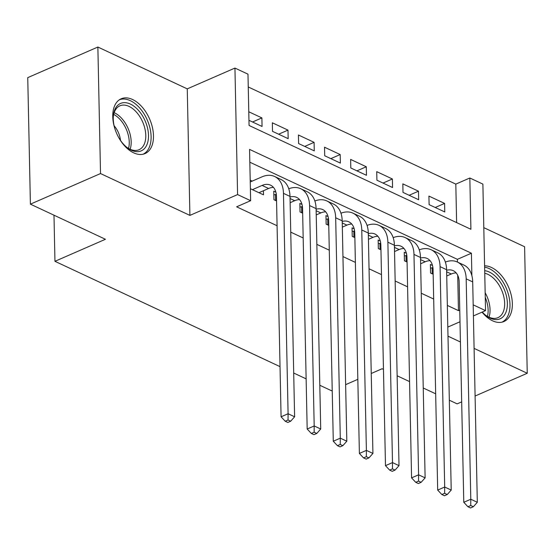 <?xml version="1.0" encoding="UTF-8"?>
<svg xmlns="http://www.w3.org/2000/svg" width="555" height="555" viewBox="0 0 555 555"><rect width="100%" height="100%" fill="white"/><g stroke="black" fill="none" stroke-linecap="round" stroke-linejoin="round"><path stroke-width="0.83" d="M482.045 312.146A29.887 17.989 66.4 0 0 492.556 320.797A29.887 17.989 66.4 0 0 503.947 321.518A29.887 17.989 66.4 0 0 511.28 295.343A29.887 17.989 66.4 0 0 491.439 267.454A29.887 17.989 66.4 0 0 484.598 265.803M132.562 99.505A29.887 17.989 66.4 0 0 121.163 98.783A29.887 17.989 66.4 0 0 113.837 124.958A29.887 17.989 66.4 0 0 133.679 152.847A29.887 17.989 66.4 0 0 145.077 153.569A29.887 17.989 66.4 0 0 152.403 127.393A29.887 17.989 66.4 0 0 132.562 99.505M456.619 222.597L455.815 184.114L469.835 177.995L482.885 184.1L485.535 310.62L473.179 304.841M475.094 396.027L527.25 373.265L524.6 246.739L483.8 227.647M280.032 366.64L54.952 261.308L105.436 239.274L30.4 204.157L27.75 77.638L97.867 47.036L100.517 173.555L189.907 215.395L237.589 194.583L234.938 68.064L247.988 74.169L249.063 125.465L470.911 229.284L469.835 177.995M189.907 215.395L187.257 88.869L97.867 47.036M187.257 88.869L234.938 68.064M455.815 184.114L248.258 86.975M449.335 400.217L457.133 403.867L461.677 401.882M30.4 204.157L100.517 173.555M432.491 265.463L430.361 264.471L430.541 273.018L433.157 274.246M406.392 253.253L404.262 252.254L404.442 260.801L407.058 262.029M380.293 241.036L378.163 240.037L378.337 248.591L380.959 249.812M354.187 228.82L352.057 227.827L352.238 236.375L354.86 237.602M328.088 216.61L325.958 215.611L326.139 224.158L328.761 225.385M301.989 204.393L299.86 203.401L300.04 211.948L302.662 213.175M275.89 192.183L273.761 191.184L273.941 199.731L276.563 200.959M252.532 121.989L261.891 117.91L248.772 111.77M278.631 134.206L287.99 130.12L272.332 122.794L272.505 131.341L288.17 138.667L287.99 130.12M304.73 146.423L314.088 142.337L298.43 135.004L298.604 143.558L314.269 150.884L314.088 142.337M330.829 158.633L340.187 154.547L324.529 147.221L324.71 155.768L340.368 163.101L340.187 154.547M356.927 170.85L366.286 166.764L350.628 159.438L350.809 167.985L366.466 175.311L366.286 166.764M383.026 183.067L392.385 178.981L376.727 171.648L376.907 180.202L392.565 187.528L392.385 178.981M409.125 195.277L418.491 191.191L402.826 183.865L403.006 192.412L418.664 199.745L418.491 191.191M248.952 120.317L262.064 126.457L261.891 117.91M429.105 204.628L444.77 211.954L444.59 203.407L428.925 196.081L429.105 204.628M471.882 275.724L471.41 253.219L249.563 149.399L250.638 200.695L236.617 206.814L277.077 225.746M290.751 232.15L303.183 237.963M316.85 244.36L329.281 250.18M342.948 256.576L355.38 262.39M369.047 268.793L381.479 274.607M395.153 281.003L407.578 286.824M421.252 293.22L433.677 299.034M447.351 305.43L458.465 310.633L457.722 275.308M457.445 262.057L457.389 259.345L249.833 162.206M250.388 188.707L263.5 194.847L263.417 190.753M252.227 181.103L250.208 180.16M332.216 390.519L331.613 390.782L319.798 385.253M306.131 378.857L293.699 373.036M53.988 215.194L54.952 261.308M447.996 336.17L460.421 341.991M474.095 348.387L527.25 373.265M447.802 327.089L459.998 321.768M473.415 315.913L485.535 310.62M458.465 310.633L459.755 310.072M250.638 200.695L237.589 194.583M383.463 369.387L382.097 368.749L371.246 373.487M357.829 379.336L345.633 384.664M435.661 393.814L423.236 388M409.562 381.604L397.137 375.784M457.389 259.345L471.41 253.219M435.231 207.494L444.59 203.407M258.935 192.71L268.606 188.485A19.161 12.626 115.1 0 1 273.49 187.424M252.407 189.657L262.085 185.432A19.161 12.626 115.1 0 1 270.562 185.176A19.161 12.626 115.1 0 1 276.466 196.408L281.08 416.798L288.094 413.739L283.473 193.348A28.742 18.946 -64.9 0 0 274.621 176.497A28.742 18.946 -64.9 0 0 261.904 176.885L250.243 181.971M288.038 420.017L285.235 421.238L287.844 422.466L290.653 421.238L288.038 420.017L288.094 413.739L294.615 416.791L290.001 196.401A28.742 18.946 -64.9 0 0 281.149 179.556L274.621 176.497M294.615 416.791L290.653 421.238M285.235 421.238L281.08 416.798M115.156 129.565A25.863 15.568 -113.6 0 1 113.324 116.266A25.863 15.568 -113.6 0 1 130.397 104.076A25.863 15.568 -113.6 0 1 148.497 135.399A25.863 15.568 -113.6 0 1 131.362 150.238A25.863 15.568 -113.6 0 1 126.922 147.429A25.863 15.568 -113.6 0 1 118.416 137.043M126.36 146.964A23.948 14.416 66.4 0 0 129.925 149.142A23.948 14.416 66.4 0 0 139.055 149.718A23.948 14.416 66.4 0 0 144.924 128.746A23.948 14.416 66.4 0 0 129.031 106.394A23.948 14.416 66.4 0 0 119.894 105.818A23.948 14.416 66.4 0 0 113.282 116.994M143.1 154.214A29.699 17.871 66.4 0 0 149.968 128.066A29.699 17.871 66.4 0 0 130.321 100.656A29.699 17.871 66.4 0 0 119.353 99.789M120.504 140.408A17.052 10.261 66.4 0 0 114.108 125.749M484.702 270.673A25.863 15.568 -113.6 0 1 504.766 290.702A25.863 15.568 -113.6 0 1 504.065 315.642A25.863 15.568 -113.6 0 1 485.798 315.379A25.863 15.568 -113.6 0 1 482.288 312.042M485.237 314.914A23.948 14.416 66.4 0 0 497.925 317.668A23.948 14.416 66.4 0 0 502.254 291.639A23.948 14.416 66.4 0 0 484.758 273.268M501.977 322.164A29.699 17.871 66.4 0 0 506.992 290.05A29.699 17.871 66.4 0 0 484.626 267.149M290.133 202.7L294.705 200.702A19.161 12.626 115.1 0 1 299.589 199.64M273.837 194.867L275.509 194.555L275.634 200.522M276.293 194.208L275.509 194.555M290.015 196.997A19.161 12.626 115.1 0 1 296.661 197.393A19.161 12.626 115.1 0 1 302.565 208.625L307.179 429.015L314.192 425.956L309.579 205.565A28.742 18.946 -64.9 0 0 300.72 188.714A28.742 18.946 -64.9 0 0 288.76 188.783M314.137 432.234L311.334 433.455L313.943 434.676L316.752 433.455L314.137 432.234L314.192 425.956L320.721 429.008L316.1 208.618A28.742 18.946 -64.9 0 0 307.248 191.766L300.72 188.714M320.721 429.008L316.752 433.455M311.334 433.455L307.179 429.015M316.232 214.91L320.811 212.912A19.161 12.626 115.1 0 1 325.688 211.85M299.936 207.084L301.608 206.765L301.733 212.738M302.392 206.425L301.608 206.765M316.114 209.207A19.161 12.626 115.1 0 1 322.76 209.603A19.161 12.626 115.1 0 1 328.664 220.841L333.284 441.225L340.291 438.166L335.678 217.775A28.742 18.946 -64.9 0 0 326.826 200.931A28.742 18.946 -64.9 0 0 314.858 201M340.243 444.444L337.433 445.672L340.048 446.893L342.851 445.665L340.243 444.444L340.291 438.166L346.82 441.218L342.199 220.834A28.742 18.946 -64.9 0 0 333.347 203.983L326.826 200.931M346.82 441.218L342.851 445.665M337.433 445.672L333.284 441.225M342.331 227.127L346.91 225.129A19.161 12.626 115.1 0 1 351.787 224.067M326.035 219.294L327.707 218.982L327.832 224.955M328.498 218.635L327.707 218.982M342.213 221.424A19.161 12.626 115.1 0 1 348.859 221.82A19.161 12.626 115.1 0 1 354.763 233.051L359.383 453.442L366.39 450.382L361.777 229.992A28.742 18.946 -64.9 0 0 352.925 213.141A28.742 18.946 -64.9 0 0 340.957 213.217M366.342 456.661L363.532 457.882L366.147 459.103L368.95 457.882L366.342 456.661L366.39 450.382L372.918 453.435L368.298 233.044A28.742 18.946 -64.9 0 0 359.446 216.193L352.925 213.141M372.918 453.435L368.95 457.882M363.532 457.882L359.383 453.442M368.43 239.337L373.009 237.346A19.161 12.626 115.1 0 1 377.886 236.284M352.141 231.511L353.806 231.192L353.93 237.165M354.596 230.852L353.806 231.192M368.312 233.641A19.161 12.626 115.1 0 1 374.965 234.037A19.161 12.626 115.1 0 1 380.862 245.268L385.482 465.659L392.496 462.592L387.876 242.209A28.742 18.946 -64.9 0 0 379.023 225.358A28.742 18.946 -64.9 0 0 367.056 225.427M392.44 468.878L389.638 470.099L392.246 471.32L395.049 470.099L392.44 468.878L392.496 462.592L399.017 465.652L394.404 245.261A28.742 18.946 -64.9 0 0 385.545 228.41L379.023 225.358M399.017 465.652L395.049 470.099M389.638 470.099L385.482 465.659M394.536 251.554L399.107 249.556A19.161 12.626 115.1 0 1 403.985 248.494M378.239 243.728L379.904 243.409L380.029 249.382M380.695 243.062L379.904 243.409M394.411 245.851A19.161 12.626 115.1 0 1 401.064 246.247A19.161 12.626 115.1 0 1 406.968 257.478L411.581 477.869L418.595 474.809L413.974 254.419A28.742 18.946 -64.9 0 0 405.122 237.575A28.742 18.946 -64.9 0 0 393.162 237.644M418.539 481.088L415.737 482.316L418.345 483.537L421.148 482.309L418.539 481.088L418.595 474.809L425.116 477.862L420.503 257.478A28.742 18.946 -64.9 0 0 411.65 240.627L405.122 237.575M425.116 477.862L421.148 482.309M415.737 482.316L411.581 477.869M420.635 263.771L425.206 261.773A19.161 12.626 115.1 0 1 430.09 260.711M404.338 255.938L406.003 255.626L406.128 261.592M406.794 255.279L406.003 255.626M420.517 258.068A19.161 12.626 115.1 0 1 427.163 258.464A19.161 12.626 115.1 0 1 433.067 269.695L437.68 490.086L444.694 487.026L440.073 266.636A28.742 18.946 -64.9 0 0 431.221 249.785A28.742 18.946 -64.9 0 0 419.261 249.854M444.638 493.305L441.835 494.526L444.444 495.747L447.247 494.526L444.638 493.305L444.694 487.026L451.215 490.079L446.602 269.688A28.742 18.946 -64.9 0 0 437.749 252.837L431.221 249.785M451.215 490.079L447.247 494.526M441.835 494.526L437.68 490.086M446.733 275.981L451.305 273.99A19.161 12.626 115.1 0 1 456.189 272.928M430.437 268.155L432.109 267.836L432.234 273.809M432.893 267.496L432.109 267.836M446.615 270.278A19.161 12.626 115.1 0 1 453.262 270.68A19.161 12.626 115.1 0 1 459.165 281.912L463.779 502.296L470.793 499.236L466.179 278.853A28.742 18.946 -64.9 0 0 457.32 262.002A28.742 18.946 -64.9 0 0 445.36 262.071M470.737 505.515L467.934 506.743L470.543 507.964L473.353 506.743L470.737 505.515L470.793 499.236L477.314 502.289L472.7 281.905A28.742 18.946 -64.9 0 0 463.848 265.054L457.32 262.002M477.314 502.289L473.353 506.743M467.934 506.743L463.779 502.296M262.085 185.432L268.606 188.485M283.473 193.348L290.001 196.401M114.191 112.665A23.948 14.416 -113.6 0 1 114.413 112.776A23.948 14.416 -113.6 0 1 130.147 149.246M128.545 148.421A23.164 13.944 66.4 0 0 113.699 114.406M485.16 292.742A23.948 14.416 -113.6 0 1 487.637 298.021A23.948 14.416 -113.6 0 1 489.024 317.189M487.422 316.364A23.164 13.944 66.4 0 0 485.798 298.756A23.164 13.944 66.4 0 0 485.257 297.431M290.043 198.517L294.705 200.702M309.579 205.565L316.1 208.618M316.149 210.733L320.811 212.912M335.678 217.775L342.199 220.834M342.248 222.944L346.91 225.129M361.777 229.992L368.298 233.044M368.347 235.16L373.009 237.346M387.876 242.209L394.404 245.261M394.445 247.377L399.107 249.556M413.974 254.419L420.503 257.478M420.544 259.587L425.206 261.773M440.073 266.636L446.602 269.688M446.643 271.804L451.305 273.99M466.179 278.853L472.7 281.905"/></g></svg>
